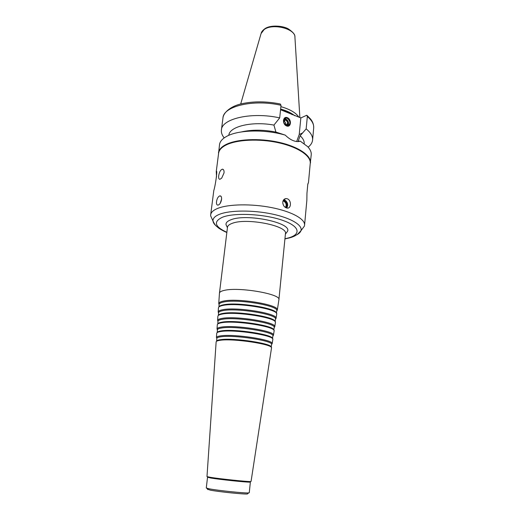 <?xml version="1.0" encoding="UTF-8"?>
<svg xmlns="http://www.w3.org/2000/svg" width="520" height="520" viewBox="0 0 520 520"><rect width="100%" height="100%" fill="white"/><g stroke="black" fill="none" stroke-linecap="round" stroke-linejoin="round"><path stroke-width="0.78" d="M224.022 172.946L221.689 178.139L219.928 179.296C218.842 179.296 218.439 178.1 218.706 175.708C219.33 171.977 220.552 169.8 222.391 169.182L222.82 169.24C223.795 169.663 224.198 170.898 224.022 172.946M302.192 229.067L304.343 226.194L304.57 225.141L306.858 200.213L306.95 193.414L307.801 184.151L308.497 182.403L307.762 184.496M216.522 177.041L216.268 171.522C217.828 168.721 215.319 186.154 213.811 190.483L210.678 214.773L210.672 215.852L212.141 219.128M287.111 118.19C290.622 121.251 290.843 123.819 287.775 125.892C283.861 126.601 281.613 118.346 285.617 117.975L287.111 118.19M287.397 117.689C291.928 119.535 291.096 127.835 286.546 125.938C281.97 124.098 282.847 115.733 287.397 117.689M284.284 118.658L285.747 118.872C288.606 120.861 289.276 123.208 287.755 125.898M283.433 120.848C283.927 119.639 284.784 119.242 286.019 119.659C289.055 120.776 288.581 126.477 285.538 125.236M285.954 120.263C287.983 122.025 288.113 123.507 286.344 124.709C283.641 123.5 283.225 121.979 285.103 120.14L285.954 120.263M283.959 121.141L284.102 121.192C285.441 121.979 285.948 123.13 285.636 124.631M221.656 198.933L220.227 203.209M216.535 201.597C216.964 198.816 217.925 196.957 219.427 196.034L219.863 195.923C223.041 195.455 221.422 204.113 218.29 205.01L217.906 205.114C216.736 205.094 216.281 203.925 216.535 201.597M287.729 205.589L286.124 200.987M286.137 207.857C287.56 204.639 286.741 202.111 283.68 200.272L283.394 200.187M286.761 208.046C288.509 204.639 287.703 201.897 284.349 199.803L283.784 199.661M282.763 202.072C283.133 199.869 284.284 198.705 286.214 198.588L287.235 198.77C291.506 200.083 291.454 208.611 287.235 208.104C284.401 207.5 282.913 205.491 282.763 202.072M283.621 205.641L282.802 203.405M285.396 207.48C286.819 204.867 286.214 202.735 283.601 201.084L283.023 200.954M296.654 141.524L299.228 134.537L300.846 117.936L306.774 115.239L307.339 116.519L306.163 128.888L300.151 135.746L298.226 141.024L300.066 141.258M310.128 164.606L311.233 154.778C311.474 152.133 310.284 149.422 307.678 146.653L300.313 141.173L298.136 141.583C293.982 141.615 289.692 139.464 285.266 135.129C265.064 129.155 238.31 129.844 226.805 136.292L224.764 137.501C221.618 139.633 219.869 142.019 219.518 144.651L218.458 154.486M281.028 105.287C253.455 98.943 223.301 106.236 222.963 117.975C223.509 112.073 231.868 105.671 242.08 103.681C253.695 101.166 266.428 101.263 280.274 103.981L281.028 105.287L279.695 117.897L273.936 125.086L275.912 132.067L285.266 135.129M280.56 109.74L300.846 117.936M310.486 162.968C311.305 155.506 298.331 146.601 278.726 142.279C259.168 137.923 236.451 139.081 225.745 144.657C221.312 146.984 218.888 149.702 218.472 152.809M275.912 132.067C263.107 129.617 251.608 129.571 241.404 131.937M273.936 125.086C251.843 120.978 229.32 126.535 228.806 135.33M279.695 117.897C251.96 111.638 221.702 118.593 221.416 129.961C221.111 132.607 222.034 135.245 224.192 137.898M298.805 117.072C295.88 112.723 289.906 109.252 280.885 106.652M294.749 115.739C291.389 112.977 286.683 110.734 280.637 109.018M308.152 147.167C310.83 145.054 312.312 142.675 312.585 140.03C312.904 136.338 310.758 132.62 306.163 128.888M304.207 143.656C304.382 141.05 303.03 138.411 300.151 135.746M298.857 141.518L298.226 141.024M308.497 182.403L310.245 163.358C311.064 155.935 298.142 147.076 278.623 142.779C259.149 138.444 236.529 139.588 225.869 145.132C221.448 147.446 219.031 150.15 218.614 153.238L216.236 171.685M304.57 225.141C305.266 219.122 291.87 211.594 271.791 207.63C251.752 203.639 228.625 204.048 217.874 208.332C213.415 210.119 211.016 212.264 210.678 214.773M286.091 233.207L287.476 231.374C292.481 222.898 246.76 213.219 231.01 219.745C227.5 221.039 225.83 222.658 225.999 224.588L226.947 226.681M278.896 299.812L285.447 233.669C288.048 225.803 246.493 217.555 232.213 223.347C229.268 224.406 227.689 225.713 227.481 227.266L219.447 293.254M276.744 311.006L277.322 310.05L278.915 299.689C281.359 294.041 238.55 286.656 224.153 290.42C221.175 291.089 219.609 291.993 219.453 293.124L218.744 303.57L219.096 304.642M276.764 310.901L277.329 310.037C279.695 304.856 237.517 297.745 223.359 301.113C220.428 301.711 218.888 302.53 218.744 303.57L219.102 304.538M276.4 313.281L276.776 310.791C279.103 305.714 237.601 298.733 223.665 302.016C220.772 302.601 219.258 303.407 219.115 304.428L218.94 306.937M276.354 313.222C277.225 308.224 236.944 301.717 223.457 304.811C220.844 305.318 219.362 306.014 218.998 306.891M276.673 314.308L276.686 314.204C279.019 309.199 237.1 302.204 223.041 305.409C220.129 305.981 218.602 306.767 218.458 307.775L218.452 307.886M276.686 314.204L276.048 318.357C278.226 313.528 236.645 306.677 222.722 309.719C219.85 310.258 218.335 311.006 218.172 311.968L218.53 312.995M275.476 319.28L276.048 318.377L275.502 319.111C277.615 314.386 236.73 307.664 223.028 310.628C220.201 311.149 218.706 311.883 218.543 312.819L218.536 312.949M275.483 319.235L275.106 321.698M275.08 321.666C276.237 317.025 236.21 310.622 222.814 313.437C220.175 313.911 218.706 314.567 218.4 315.406M275.392 322.667L275.405 322.562C277.654 317.922 236.262 311.149 222.397 314.041C219.525 314.555 218.023 315.276 217.886 316.212L217.88 316.316M274.203 327.606L274.768 326.716C276.686 322.238 235.761 315.653 222.079 318.377C219.278 318.851 217.789 319.527 217.6 320.405L217.964 321.399M274.196 327.62L274.216 327.476C276.081 323.096 235.846 316.641 222.385 319.286C219.629 319.748 218.16 320.411 217.978 321.269L217.958 321.412M273.793 330.155C275.249 325.871 235.469 319.586 222.17 322.114C219.505 322.55 218.042 323.167 217.802 323.973M274.105 331.071L274.118 330.98C276.289 326.69 235.417 320.138 221.754 322.725C218.92 323.18 217.438 323.843 217.308 324.708L217.302 324.805M272.903 336.063L273.475 335.134C275.145 331 234.871 324.675 221.429 327.087C218.699 327.502 217.237 328.107 217.029 328.9L217.386 329.933M272.5 338.689L272.922 335.901C274.541 331.858 234.956 325.656 221.734 328.003C219.05 328.4 217.607 328.991 217.406 329.771L217.204 332.586C217.38 331.812 218.822 331.233 221.526 330.844C234.728 328.588 274.267 334.763 272.493 338.689M272.805 339.534L272.818 339.45C274.911 335.504 234.566 329.18 221.104 331.461C218.316 331.864 216.853 332.462 216.73 333.255L216.723 333.346M271.615 344.428L272.168 343.61C273.598 339.807 233.974 333.743 220.779 335.849C218.12 336.206 216.678 336.739 216.457 337.46L216.814 338.377M271.603 344.559L271.615 344.383C272.994 340.672 234.065 334.718 221.084 336.765C218.472 337.11 217.055 337.63 216.827 338.332L216.801 338.507M271.609 344.474L271.187 347.25C273.169 343.675 233.955 337.649 220.877 339.625C218.16 339.969 216.736 340.503 216.619 341.224L216.808 338.423M271.499 348.049L271.512 347.971C273.526 344.37 233.714 338.26 220.454 340.249C217.698 340.594 216.261 341.126 216.144 341.861L216.138 341.939M271.512 347.971L251.056 481.462L250.491 481.546C247.28 481.767 219.388 478.835 210.269 477.315L206.986 476.587M250.081 481.897L249.808 482.131C246.669 482.359 219.596 479.518 210.73 478.029L207.844 477.23M250.367 482.04L249.269 492.739L248.631 492.901C245.232 493.35 218.27 490.581 209.463 488.865L206.271 487.994L207.532 477.308M247.793 493.63L247.403 493.968C244.147 494.41 218.66 491.797 210.301 490.152L207.519 489.184M299.228 134.537L302.692 132.931M299.871 117.52L294.931 37.362C295.737 28.808 272.695 22.893 264.095 29.588L261.047 33.624L240.689 104.026M292.266 114.686C289.114 112.691 285.207 111.033 280.56 109.727M307.197 115.59L310.486 118.944C312.748 121.667 313.82 124.683 313.69 127.992C314.015 124.176 311.896 120.354 307.339 116.519M296.725 234.845C298.994 233.656 300.397 232.291 300.937 230.75C302.945 225.238 291.031 217.971 271.934 213.987C252.883 209.983 230.237 210.158 219.823 214.169C215.02 216.041 212.745 218.335 212.999 221.039C213.187 222.664 214.26 224.302 216.216 225.953M284.947 238.706C300.963 235.859 301.659 227.266 283.641 220.708C265.856 214.071 235.014 212.342 222.658 217.145C213.109 221.546 214.506 226.59 226.863 232.297M222.391 169.182L223.405 169.65M285.617 117.975L284.303 118.638M285.103 120.14L284.336 120.523M220.818 196.235L219.869 195.923M284.115 199.342L286.214 198.588M222.963 117.975L221.416 129.961M261.274 32.89C261.579 31.701 262.743 30.336 264.778 28.795C270.725 24.466 283.719 25.974 288.405 28.945C292.988 32.078 295.139 34.626 294.866 36.595M313.69 127.992L312.585 140.03M284.928 238.914C292.168 237.4 292.448 236.931 294.69 235.995L297.538 234.286L300.937 230.75L304.343 226.194M226.837 232.499C222.047 230.503 217.769 227.519 218.381 227.858L216.424 226.161C215.488 225.556 214.35 223.853 212.999 221.039L210.672 215.852M285.402 234.124L287.476 231.374M227.422 227.721L225.999 224.588M218.458 307.775L218.172 311.987M218.543 312.819L218.172 311.968M218.368 315.432L218.543 312.845M274.762 326.768L275.405 322.562M217.594 320.457L217.886 316.212M274.216 327.476L274.768 326.716M217.978 321.269L217.6 320.405M273.806 330.168L274.209 327.529M217.789 323.986L217.964 321.315M273.468 335.205L274.118 330.98M217.016 328.978L217.308 324.708M272.922 335.901L273.475 335.134M217.406 329.771L217.029 328.9M272.168 343.7L272.818 339.45M216.437 337.551L216.73 333.255M271.615 344.383L272.168 343.61M216.827 338.332L216.457 337.46M206.986 476.6L216.144 341.861M249.808 482.131L250.491 481.546M208.058 477.522L207.519 476.801M247.403 493.968L248.631 492.901M207.825 489.6L206.856 488.293"/></g></svg>
